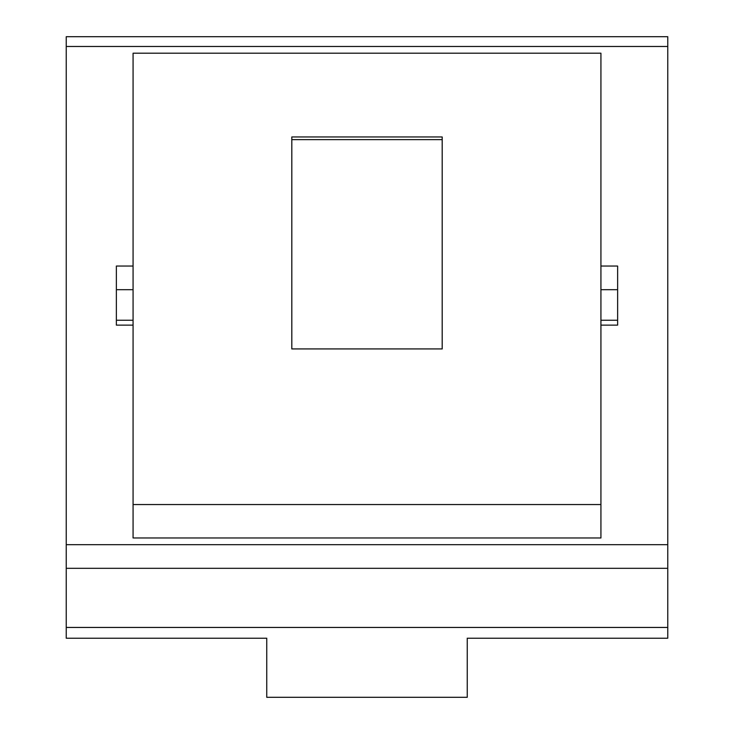 <?xml version="1.0" encoding="UTF-8"?>
<svg xmlns="http://www.w3.org/2000/svg" width="734" height="734" viewBox="0 0 734 734"><rect width="100%" height="100%" fill="white"/><g stroke="black" fill="none" stroke-linecap="round" stroke-linejoin="round"><path stroke-width="1.1" d="M133.074 325.125L116.367 325.125L116.367 266.047L133.074 266.047L133.074 537.967L600.926 537.967L600.926 266.047L617.633 266.047L617.633 325.125L600.926 325.125M133.074 320.235L116.367 320.235L116.367 289.682L133.074 289.682M600.926 320.235L617.633 320.235L617.633 289.682L600.926 289.682M66.234 627.451L667.766 627.451L667.766 36.7L66.234 36.7L66.234 638.222L266.745 638.222L266.745 697.3L467.255 697.3L467.255 638.222L500.671 638.222L467.255 638.222M133.074 266.047L133.074 53.206L600.926 53.206L600.926 266.047M442.189 139.625L291.811 139.625M266.745 638.222L233.329 638.222M291.811 348.925L291.811 136.955L442.189 136.955L442.189 348.925L291.811 348.925M667.766 627.451L667.766 638.222L500.671 638.222M667.766 544.692L66.234 544.692M667.766 46.49L66.234 46.49M600.926 504.552L133.074 504.552M667.766 568.318L66.234 568.318"/></g></svg>

